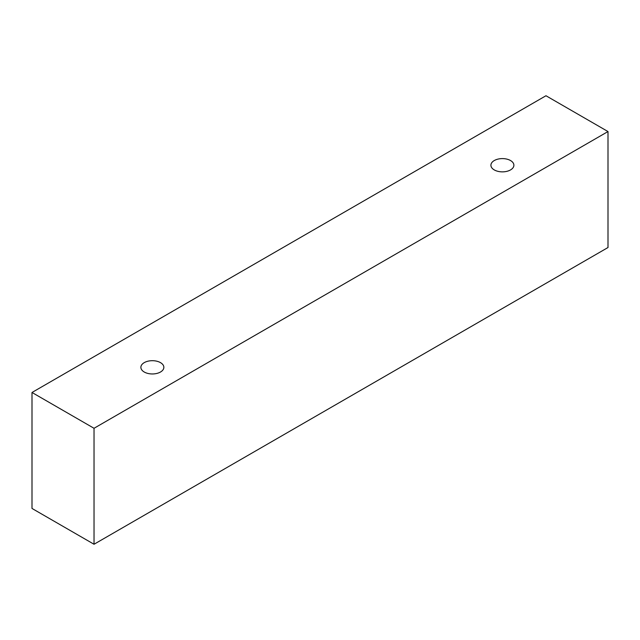 <?xml version="1.0" encoding="UTF-8"?>
<svg xmlns="http://www.w3.org/2000/svg" width="640" height="640" viewBox="0 0 640 640"><rect width="100%" height="100%" fill="white"/><g stroke="black" fill="none" stroke-linecap="round" stroke-linejoin="round"><path stroke-width="0.96" d="M144.248 362.632A11.488 6.632 180 0 1 156.768 361.2A11.488 6.632 180 0 1 163.856 367.32A11.488 6.632 180 0 1 152.368 373.96A11.488 6.632 180 0 1 140.88 367.32A11.488 6.632 180 0 1 144.248 362.632M94.032 544.256L608 247.52L608 131.552L545.968 95.744L32 392.48L94.032 428.288L94.032 544.256L32 508.448L32 392.48M494.28 160.544A11.488 6.632 180 0 1 506.8 159.104A11.488 6.632 180 0 1 513.888 165.232A11.488 6.632 180 0 1 502.4 171.864A11.488 6.632 180 0 1 490.912 165.232A11.488 6.632 180 0 1 494.28 160.544M94.032 428.288L608 131.552"/></g></svg>
